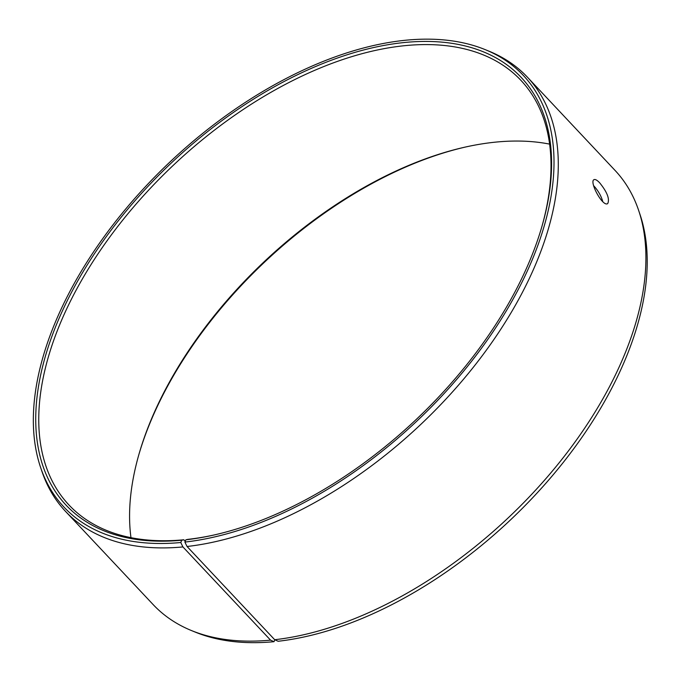 <?xml version="1.0" encoding="UTF-8"?>
<svg xmlns="http://www.w3.org/2000/svg" width="681" height="681" viewBox="0 0 681 681"><rect width="100%" height="100%" fill="white"/><g stroke="black" fill="none" stroke-linecap="round" stroke-linejoin="round"><path stroke-width="1.02" d="M213.655 535.079A310.076 176.073 -43.2 0 1 187.879 539.361L185.87 539.795A312.281 177.324 -43.2 0 0 212.744 535.283A312.281 177.324 -43.2 0 0 542.17 225.581A312.281 177.324 -43.2 0 0 377.283 46.751A312.281 177.324 -43.2 0 0 55.067 328.072A312.281 177.324 -43.2 0 0 181.801 540.212L180.771 542.51L182.917 546.928L270.561 640.149L274.009 641.689L274.86 639.791M541.914 226.475A310.076 176.073 -43.2 0 0 520.82 80.239A310.076 176.073 -43.2 0 0 174.31 164.342A310.076 176.073 -43.2 0 0 68.994 505.013A310.076 176.073 -43.2 0 0 183.836 539.778L181.801 540.212M185.87 539.795L184.883 542.085A315.158 178.958 -43.2 0 0 504.153 314.435A315.158 178.958 -43.2 0 0 485.153 49.611A315.158 178.958 -43.2 0 0 171.084 160.92A315.158 178.958 -43.2 0 0 40.622 467.524A315.158 178.958 -43.2 0 0 180.771 542.51M184.883 542.085L187.054 546.494A316.963 179.988 -43.2 0 0 486.966 349.319A316.963 179.988 -43.2 0 0 527.4 77.174A316.963 179.988 -43.2 0 0 489.043 51.203L485.153 49.611M40.622 467.524L41.975 471.507A316.963 179.988 -43.2 0 0 65.529 511.388A316.963 179.988 -43.2 0 0 182.917 546.928M187.054 546.494L274.698 639.723L278.12 641.264A315.158 178.958 -43.2 0 0 552.206 475.925A315.158 178.958 -43.2 0 0 639.944 214.268L638.599 210.284A316.963 179.988 -43.2 0 0 615.045 170.403L527.4 77.174M65.529 511.388L153.174 604.609A316.963 179.988 -43.2 0 0 191.523 630.58L195.421 632.172A315.158 178.958 -43.2 0 0 274.009 641.689M274.698 639.723A316.963 179.988 -43.2 0 0 550.35 473.44A316.963 179.988 -43.2 0 0 638.599 210.284M191.523 630.58A316.963 179.988 -43.2 0 0 270.561 640.149M466.919 146.704A312.281 177.324 -43.2 0 0 138.66 455.308M549.601 144.117A310.076 176.073 -43.2 0 0 466.017 146.909A310.076 176.073 -43.2 0 0 138.915 454.423A310.076 176.073 -43.2 0 0 130.973 537.675M185.232 541.267L183.836 539.778M602.804 201.661C601.221 196.043 598.276 190.833 593.977 186.041L593.645 185.692M599.655 182.797C607.18 192.102 609.87 199.031 607.707 203.576C602.736 207.407 588.988 181.546 594.011 179.665C595.228 179.086 597.101 180.124 599.655 182.797"/></g></svg>
